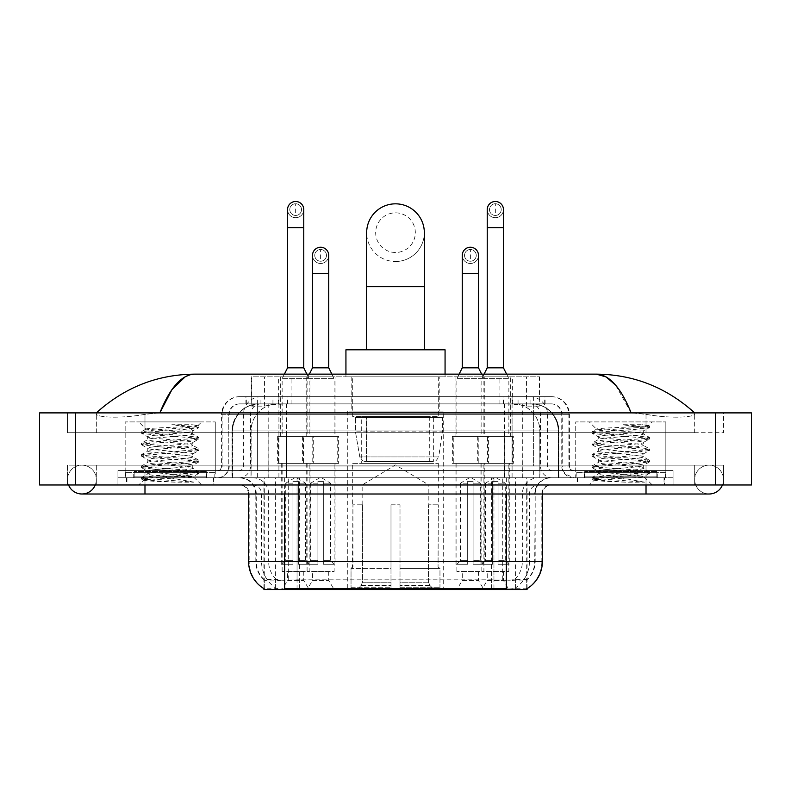 <?xml version="1.0" encoding="UTF-8"?>
<svg xmlns="http://www.w3.org/2000/svg" width="791" height="791" viewBox="0 0 791 791"><rect width="100%" height="100%" fill="white"/><g stroke="black" fill="none" stroke-linecap="round" stroke-linejoin="round"><path stroke-width="0.59" stroke-dasharray="3.96 2.97" d="M443.257 411.093L347.743 411.093L443.257 411.093L443.257 589.513L347.743 589.513L443.257 589.513M347.743 411.093L347.743 589.513M462.27 571.488L478.496 571.488L462.27 571.488L462.27 580.505L478.496 580.505L483.904 589.513L456.872 589.513L483.904 589.513M478.496 571.488L478.496 580.505L462.27 580.505L456.872 589.513M312.504 571.488L328.73 571.488L312.504 571.488L312.504 580.505L328.73 580.505L334.128 589.513L307.096 589.513L334.128 589.513M328.73 571.488L328.73 580.505L312.504 580.505L307.096 589.513M487.236 571.488L503.452 571.488L487.236 571.488L487.236 580.505L503.452 580.505L508.86 589.513L481.828 589.513L508.86 589.513M503.452 571.488L503.452 580.505L487.236 580.505L481.828 589.513M287.548 571.488L303.764 571.488L287.548 571.488L287.548 580.505L303.764 580.505L309.172 589.513L282.14 589.513L309.172 589.513M303.764 571.488L303.764 580.505L287.548 580.505L282.14 589.513M484.804 376.842L455.962 376.842L484.804 376.842L484.804 436.325L455.962 436.325L484.804 436.325M455.962 376.842L455.962 436.325M335.038 376.842L306.196 376.842L335.038 376.842L335.038 436.325L306.196 436.325L335.038 436.325M306.196 376.842L306.196 436.325M510.679 376.842L480.008 376.842L510.679 376.842L510.679 436.325L480.008 436.325L510.679 436.325M480.008 376.842L480.008 436.325M310.992 376.842L280.321 376.842L310.992 376.842L310.992 436.325L280.321 436.325L310.992 436.325M280.321 376.842L280.321 436.325M488.403 436.325L452.363 436.325L488.403 436.325L488.403 463.358L452.363 463.358L488.403 463.358M452.363 436.325L452.363 463.358M338.637 436.325L302.597 436.325L338.637 436.325L338.637 463.358L302.597 463.358L338.637 463.358M302.597 436.325L302.597 463.358M513.369 436.325L477.319 436.325L513.369 436.325L513.369 463.358L477.319 463.358L513.369 463.358M477.319 436.325L477.319 463.358M313.681 436.325L277.631 436.325L313.681 436.325L313.681 463.358L277.631 463.358L313.681 463.358M277.631 436.325L277.631 463.358M483.904 463.358L456.872 463.358L483.904 463.358L483.904 571.488L456.872 571.488L483.904 571.488M456.872 463.358L456.872 571.488M334.128 463.358L307.096 463.358L334.128 463.358L334.128 571.488L307.096 571.488L334.128 571.488M307.096 463.358L307.096 571.488M508.86 463.358L481.828 463.358L508.86 463.358L508.86 571.488L481.828 571.488L508.86 571.488M481.828 463.358L481.828 571.488M309.172 463.358L282.14 463.358L309.172 463.358L309.172 571.488L282.14 571.488L309.172 571.488M282.14 463.358L282.14 571.488M531.117 403.885L522.337 403.885L535.804 404.201C539.195 405.219 540.342 405.862 539.254 406.139L526.549 406.139L519.301 404.587L504.381 403.914L286.619 403.914L271.699 404.587L264.451 406.139L251.746 406.139L251.33 376.842L539.67 376.842L251.33 376.842M534.261 403.993A27.032 27.032 0 0 1 558.861 430.917L558.861 477.774L232.139 477.774L558.861 477.774M251.33 405.961L256.739 403.993L268.663 403.885L259.883 403.885M256.739 403.993A27.032 27.032 0 0 0 232.139 430.917L232.692 430.917L232.692 477.774M527.063 589.513L263.937 589.513M263.937 588.633L263.937 477.774L527.063 477.774L263.937 477.774M439.203 376.842L351.797 376.842L439.203 376.842L439.203 411.093L351.797 411.093L439.203 411.093M351.797 376.842L351.797 411.093M539.67 376.842L539.254 406.139L539.254 376.842M268.663 403.885L522.337 403.885M213.916 477.774L126.511 477.774L213.916 477.774L213.916 484.982L126.511 484.982L213.916 484.982M126.511 477.774L126.511 484.982M664.489 477.774L577.084 477.774L664.489 477.774L664.489 484.982L577.084 484.982L664.489 484.982M577.084 477.774L577.084 484.982M214.826 472.365L125.611 472.365L214.826 472.365L214.826 477.774L125.611 477.774L214.826 477.774M125.611 472.365L125.611 477.774M665.389 472.365L576.174 472.365L665.389 472.365L665.389 477.774L576.174 477.774L665.389 477.774M576.174 472.365L576.174 477.774M506.339 588.791C517.63 589.691 524.443 589.691 526.796 588.791L526.697 588.207L514.822 588.336C511.273 589.117 504.312 589.236 493.95 588.692L297.05 588.692C286.718 589.236 279.757 589.117 276.178 588.336L264.303 588.207L264.204 588.791C266.537 589.691 273.36 589.691 284.661 588.791M493.95 588.692L493.95 561.58L249.165 561.58A31.541 31.057 -90 0 0 263.937 588.435L264.204 579.951C266.537 581.276 273.36 581.276 284.661 579.951L506.339 579.951C517.63 581.276 524.443 581.276 526.796 579.951A24.333 24.333 0 0 0 535.181 561.58L297.05 561.58L297.05 588.692M526.796 588.791L527.063 579.427A24.333 23.957 90 0 0 534.736 561.58L535.181 493.999A16.225 16.225 0 0 1 551.396 477.774L239.604 477.774L551.396 477.774M264.204 579.951A24.333 24.333 0 0 1 255.819 561.58L255.819 493.999L542.389 493.999A9.008 9.008 0 0 1 551.396 484.982L239.604 484.982L551.396 484.982M584.292 477.774L657.281 477.774L584.292 477.774L584.292 472.365L657.281 472.365L584.292 472.365M657.281 477.774L657.281 472.365M133.719 477.774L206.708 477.774L133.719 477.774L133.719 472.365L206.708 472.365L133.719 472.365M206.708 477.774L206.708 472.365M673.052 477.774L117.948 477.774L673.052 477.774L673.052 484.982L117.948 484.982L673.052 484.982L673.052 477.774L646.02 477.774L673.052 477.774L673.052 484.982L673.052 470.566L117.948 470.566L673.052 470.566L673.052 477.774M527.063 579.427L514.822 579.279C511.273 580.436 504.312 580.614 493.95 579.813L297.05 579.813C286.708 580.614 279.747 580.436 276.178 579.279L263.937 579.427A24.333 23.957 -90 0 1 256.264 561.58L284.661 561.58L284.661 493.999L255.819 493.999C254.86 484.141 249.452 478.733 239.604 477.774M117.948 484.982L117.948 477.774L117.948 484.982L117.948 477.774L646.02 477.774L117.948 477.774L117.948 484.982L646.02 484.982L117.948 484.982M245.912 396.667L545.088 396.667L245.912 396.667L245.912 403.885L545.088 403.885L245.912 403.885M551.396 403.885L239.604 403.885L551.396 403.885A10.817 10.817 0 0 1 562.213 414.692L562.213 466.057L221.579 466.057A4.509 4.509 0 0 1 217.07 470.566L573.93 470.566L217.07 470.566M239.604 396.667L551.396 396.667L239.604 396.667A18.025 18.025 0 0 0 221.579 414.692L562.213 414.692L228.787 414.692L228.787 466.057A11.717 11.717 0 0 1 217.07 477.774L573.93 477.774L217.07 477.774M551.396 396.667A18.025 18.025 0 0 1 569.421 414.692L569.421 466.057L512.084 466.057L512.084 470.566M656.827 470.566L584.737 470.566L656.827 470.566L656.827 477.774L584.737 477.774L656.827 477.774M584.737 470.566L584.737 477.774M206.263 470.566L134.173 470.566L206.263 470.566L206.263 477.774L134.173 477.774L206.263 477.774M134.173 470.566L134.173 477.774M117.948 470.566L117.948 477.774L117.948 470.566M126.965 477.774L213.471 477.774L126.965 477.774L126.965 484.982L213.471 484.982L126.965 484.982M213.471 477.774L213.471 484.982M207.163 477.774L133.264 477.774L207.163 477.774A0.9 0.9 0 0 1 206.263 476.874L134.173 476.874L206.263 476.874L206.263 471.466A0.9 0.9 0 0 1 207.163 470.566L133.264 470.566L207.163 470.566M133.264 477.774A0.9 0.9 0 0 0 134.173 476.874L134.173 471.466A0.9 0.9 0 0 0 133.264 470.566M215.271 470.566L215.271 421.9L215.271 477.774L125.156 477.774L125.156 421.9L215.271 421.9L125.156 421.9L215.271 421.9L125.156 421.9L125.156 470.566L215.271 470.566L125.156 470.566M146.019 429.048L145.959 429.187C143.655 427.891 199.144 426.685 198.096 425.558L191.837 424.718L171.835 424.718C185.747 426.517 192.697 428.584 192.668 430.917L168.621 430.917L145.959 429.187L138.672 421.9L201.754 421.9L138.672 421.9M193.924 482.164L160.108 475.974L193.291 476.518C195.515 477.813 142.528 479.02 143.517 480.147C145.317 480.829 155.876 481.511 175.207 482.164L193.924 482.164L145.336 478.496L141.648 477.369L155.857 475.638L195.09 472.771L198.778 471.644L184.58 469.913L145.336 467.056L141.648 465.919L155.857 464.188L195.09 461.331L198.778 460.194L184.58 458.473L145.336 455.606L141.49 454.657L155.857 452.749L195.09 449.881L198.936 448.932L184.58 447.024L145.336 444.166L141.49 443.207L155.857 441.299L195.09 438.441L198.936 437.492L184.58 435.584L145.336 432.717L141.49 431.767L155.857 429.859L195.09 427.002L198.936 426.042L198.057 425.439L201.754 421.9M190.275 475.974C181.02 474.333 146.384 472.731 147.69 471.11C146.305 469.201 194.121 467.283 192.747 465.385C194.121 463.477 146.305 461.568 147.69 459.66C146.305 457.762 194.121 455.843 192.747 453.935C194.121 452.037 146.305 450.119 147.69 448.22C146.305 446.312 194.121 444.404 192.747 442.495L192.747 445.353L198.778 448.754M175.207 482.164L155.857 480.879L141.49 478.97L145.336 478.021L184.58 475.164L198.936 473.255L195.09 472.296L155.857 469.439L141.49 467.53L145.336 466.571L184.58 463.714L198.936 461.806L195.09 460.856L155.857 457.989L141.49 456.081L145.336 455.132L184.58 452.274L198.778 450.544L192.747 453.935L192.747 456.803C194.121 454.894 146.305 452.986 147.69 451.078C146.305 449.169 194.121 447.261 192.747 445.353C194.121 443.454 146.305 441.536 147.69 439.638L141.648 443.029M198.778 450.544L195.09 449.407L155.857 446.549L141.49 444.641L145.336 443.682L184.58 440.824L198.778 439.094L192.747 442.495C194.121 440.587 146.305 438.679 147.69 436.77L147.69 439.638C146.305 437.73 194.121 435.811 192.747 433.913L198.778 437.314M198.778 439.094L195.09 437.967L155.857 435.099L141.648 433.369L147.69 436.77C146.305 434.872 194.121 432.954 192.747 431.046L192.747 433.913C191.195 432.924 183.156 431.926 168.621 430.917M198.778 461.984L192.747 465.385L192.747 468.242C194.121 466.344 146.305 464.426 147.69 462.517C146.305 460.619 194.121 458.701 192.747 456.803L198.778 460.194M141.648 444.819L147.887 448.448L147.69 451.078L141.648 454.479M160.108 475.974C152.228 475.312 148.085 474.649 147.69 473.967C146.305 472.059 194.121 470.151 192.747 468.242L198.778 471.644M141.648 456.259L147.887 459.887L147.69 462.517L141.648 465.919M141.648 467.708L147.887 471.337L147.69 473.967L141.648 477.369M141.648 433.369L145.336 432.242L184.58 429.384L198.778 427.654L192.668 430.917M198.778 473.433L193.231 476.657L201.754 484.982L138.672 484.982L201.754 484.982M141.648 479.148L143.566 480.266L138.672 484.982M198.778 425.865L191.837 424.718M198.778 427.654L195.09 426.517L171.835 424.718M577.529 477.774L664.035 477.774L577.529 477.774L577.529 484.982L664.035 484.982L577.529 484.982M664.035 477.774L664.035 484.982M657.736 477.774L583.837 477.774L657.736 477.774A0.9 0.9 0 0 1 656.827 476.874L584.737 476.874L656.827 476.874L656.827 471.466A0.9 0.9 0 0 1 657.736 470.566L583.837 470.566L657.736 470.566M583.837 477.774A0.9 0.9 0 0 0 584.737 476.874L584.737 471.466A0.9 0.9 0 0 0 583.837 470.566M665.844 470.566L665.844 421.9L665.844 477.774L575.729 477.774L575.729 421.9L665.844 421.9L575.729 421.9L665.844 421.9L575.729 421.9L575.729 470.566L665.844 470.566L575.729 470.566M644.497 482.164L610.672 475.974L640.848 475.974L643.854 476.518C646.089 477.813 593.102 479.02 594.09 480.147C595.88 480.829 606.45 481.511 625.78 482.164L644.497 482.164L595.91 478.496L592.222 477.369L606.42 475.638L645.664 472.771L649.352 471.644L635.143 469.913L595.91 467.056L592.222 465.919L606.42 464.188L645.664 461.331L649.352 460.194L635.143 458.473L595.91 455.606L592.063 454.657L606.42 452.749L645.664 449.881L649.51 448.932L635.143 447.024L595.91 444.166L592.063 443.207L606.42 441.299L645.664 438.441L649.51 437.492L635.143 435.584L595.91 432.717L592.063 431.767L596.533 429.187C594.229 427.891 649.718 426.685 648.669 425.558L642.411 424.718L622.408 424.718C636.32 426.517 643.261 428.584 643.241 430.917L619.185 430.917L596.533 429.187L589.246 421.9L652.328 421.9L589.246 421.9M592.222 431.589L606.42 429.859L645.664 427.002L649.51 426.042L648.62 425.439L652.328 421.9M640.848 475.974C631.594 474.333 596.958 472.731 598.253 471.11C596.879 469.201 644.695 467.283 643.31 465.385C644.695 463.477 596.879 461.568 598.253 459.66C596.879 457.762 644.695 455.843 643.31 453.935C644.695 452.037 596.879 450.119 598.253 448.22C596.879 446.312 644.695 444.404 643.31 442.495L643.31 445.353L649.352 448.754M625.78 482.164L606.42 480.879L592.063 478.97L595.91 478.021L635.143 475.164L649.51 473.255L645.664 472.296L606.42 469.439L592.063 467.53L595.91 466.571L635.143 463.714L649.51 461.806L645.664 460.856L606.42 457.989L592.063 456.081L595.91 455.132L635.143 452.274L649.352 450.544L643.31 453.935L643.31 456.803C644.695 454.894 596.879 452.986 598.253 451.078C596.879 449.169 644.695 447.261 643.31 445.353C644.695 443.454 596.879 441.536 598.253 439.638L592.222 443.029M649.352 450.544L645.664 449.407L606.42 446.549L592.063 444.641L595.91 443.682L635.143 440.824L649.352 439.094L643.31 442.495C644.695 440.587 596.879 438.679 598.253 436.77L598.253 439.638C596.879 437.73 644.695 435.811 643.31 433.913L649.352 437.314M649.352 439.094L645.664 437.967L606.42 435.099L592.222 433.369L598.253 436.77C596.879 434.872 644.695 432.954 643.31 431.046L643.31 433.913C641.768 432.924 633.72 431.926 619.185 430.917M649.352 461.984L643.31 465.385L643.31 468.242C644.695 466.344 596.879 464.426 598.253 462.517C596.879 460.619 644.695 458.701 643.31 456.803L649.352 460.194M592.222 444.819L598.461 448.448L598.253 451.078L592.222 454.479M610.672 475.974C602.791 475.312 598.658 474.649 598.253 473.967C596.879 472.059 644.695 470.151 643.31 468.242L649.352 471.644M592.222 456.259L598.461 459.887L598.253 462.517L592.222 465.919M592.222 467.708L598.461 471.337L598.253 473.967L592.222 477.369M592.222 433.369L595.91 432.242L635.143 429.384L649.352 427.654L643.241 430.917M649.352 473.433L643.795 476.657L652.328 484.982L589.246 484.982L652.328 484.982M592.222 479.148L594.14 480.266L589.246 484.982M649.352 425.865L642.411 424.718M649.352 427.654L645.664 426.517L622.408 424.718M395.5 261.505A28.832 28.832 0 0 0 424.332 232.663A28.832 28.832 0 0 1 395.5 261.505A28.832 28.832 0 0 0 424.332 232.663A28.832 28.832 0 0 0 395.5 203.831A28.832 28.832 0 0 0 366.668 232.663A28.832 28.832 0 0 0 395.5 261.505A28.832 28.832 0 0 1 366.668 232.663M395.5 212.838A19.824 19.824 0 0 1 415.324 232.663A19.824 19.824 0 0 1 395.5 252.487A19.824 19.824 0 0 1 375.676 232.663A19.824 19.824 0 0 1 395.5 212.838M366.668 349.81L424.332 349.81L366.668 349.81M362.159 504.806L362.159 484.982L428.841 484.982L395.5 464.95L362.159 484.982L428.841 484.982L428.841 504.806M428.534 582.245L428.534 504.806L428.534 582.245L429.869 585.429L433.982 589.513L400.009 589.513L438.155 589.513L400.009 589.513L400.009 587.713L439.964 587.713L400.009 587.713L400.009 568.432L439.964 568.432L400.009 568.432L400.009 566.989L438.521 566.989L400.009 566.989L400.009 589.513L438.155 589.513L439.964 587.713L439.964 568.432L438.066 566.989L438.303 504.806L438.066 566.989L439.964 568.432L439.964 587.713L438.155 589.513L433.982 589.513L429.869 585.429L428.534 582.245L400.009 582.245L400.009 589.513L400.009 504.806L400.009 582.245L428.534 582.245M390.991 504.806L400.009 504.806L390.991 504.806L390.991 566.989L352.934 566.989L390.991 566.989L390.991 504.806L390.991 582.245L390.991 504.806L400.009 504.806L400.009 566.989L400.009 504.806L390.991 504.806M362.466 504.806L362.466 582.245L361.131 585.429L357.018 589.513L390.991 589.513L390.991 582.245L390.991 589.513L352.845 589.513L390.991 589.513L390.991 587.713L390.991 589.513L352.845 589.513L351.036 587.713L390.991 587.713L351.036 587.713L351.036 568.432L390.991 568.432L390.991 587.713L390.991 568.432L351.036 568.432L352.479 566.989L390.991 566.989L390.991 568.432L390.991 566.989L352.479 566.989L352.934 504.806L352.934 566.989L351.036 568.432L351.036 587.713L352.845 589.513L357.018 589.513L361.131 585.429L362.466 582.245L362.466 504.806L352.697 504.806L362.466 504.806M352.697 463.358L438.303 463.358L352.697 463.358L352.697 504.806M438.303 463.358L438.303 504.806M361.705 416.501L429.295 416.501L361.705 416.501L361.705 463.358L429.295 463.358L361.705 463.358M429.295 416.501L429.295 463.358M352.697 376.842L438.303 376.842L352.697 376.842L352.697 416.501L438.303 416.501L352.697 416.501M438.303 376.842L438.303 416.501M345.934 374.143L345.934 376.842L445.066 376.842L345.934 376.842M445.066 374.143L445.066 376.842M345.934 349.81L445.066 349.81M438.066 504.806L428.534 504.806L438.066 504.806M442.357 417.401L355.456 417.401L442.357 417.401L442.357 431.817L355.456 431.817L355.456 417.401L355.456 431.817L359.796 456.921C360.864 460.016 363.099 461.558 366.5 461.558L366.5 461.558C363.118 461.568 360.874 460.026 359.796 456.921L355.456 431.817L442.357 431.817L438.708 456.921L359.796 456.921L438.708 456.921C436.375 460.827 434.595 462.369 433.359 461.558L366.51 461.558L433.349 461.558L433.349 417.401L366.51 417.401L366.51 461.558L366.51 417.401L433.349 417.401M295.656 215.449A5.853 5.853 0 0 1 289.793 209.595A5.853 5.853 0 0 1 295.656 203.742A5.853 5.853 0 0 1 301.509 209.595A5.853 5.853 0 0 1 295.656 215.449A5.853 5.853 0 0 1 289.793 209.595A5.853 5.853 0 0 1 295.656 203.742A5.853 5.853 0 0 1 301.509 209.595A5.853 5.853 0 0 1 295.656 215.449L295.656 203.742A5.853 5.853 0 0 1 301.509 209.595A5.853 5.853 0 0 1 295.656 215.449M310.072 463.358L281.24 463.358L310.072 463.358L310.072 564.28L298.355 564.28L298.355 481.383L292.947 481.383L292.947 564.28L281.24 564.28L292.947 564.28L282.14 564.28L292.947 564.28L292.947 560.681L285.739 560.681L285.739 483.182L292.947 483.182L292.947 481.383L298.355 481.383L298.355 483.182L298.355 481.383L292.947 481.383L292.947 564.28L292.947 481.383L298.355 481.383L298.355 564.28L298.355 483.182L305.563 483.182L298.355 483.182L298.355 564.28L310.072 564.28M281.24 463.358L281.24 564.28M309.172 564.28L298.355 564.28L309.172 564.28L305.563 560.681L298.355 560.681L305.563 560.681L305.563 483.182L295.656 477.22L285.739 483.182L292.947 483.182L292.947 560.681L285.739 560.681L282.14 564.28M284.394 374.143L282.14 378.652L309.172 378.652L309.172 436.325L282.14 436.325L309.172 436.325M306.918 374.143L309.172 378.652L282.14 378.652L282.14 436.325M303.764 209.595A8.108 8.108 0 0 1 295.142 217.693A8.108 8.108 0 0 1 287.548 209.595A8.108 8.108 0 0 1 295.656 201.487A8.108 8.108 0 0 1 303.764 209.595A8.108 8.108 0 0 1 295.656 217.703A8.108 8.108 0 0 1 287.548 209.595M278.531 463.358L312.771 463.358L278.531 463.358L278.531 436.325L278.531 463.358M312.771 436.325L278.531 436.325L312.771 436.325L312.771 463.358L312.771 436.325M303.764 367.835L287.548 367.835M495.344 215.449A5.853 5.853 0 0 1 489.491 209.595A5.853 5.853 0 0 1 495.344 203.742A5.853 5.853 0 0 1 501.207 209.595A5.853 5.853 0 0 1 495.344 215.449A5.853 5.853 0 0 1 489.491 209.595A5.853 5.853 0 0 1 495.344 203.742A5.853 5.853 0 0 1 501.207 209.595A5.853 5.853 0 0 1 495.344 215.449L495.344 203.742A5.853 5.853 0 0 1 501.207 209.595A5.853 5.853 0 0 1 495.344 215.449M509.76 463.358L480.928 463.358L509.76 463.358L509.76 564.28L498.053 564.28L498.053 481.383L492.645 481.383L492.645 564.28L480.928 564.28L492.645 564.28L481.828 564.28L492.645 564.28L492.645 560.681L485.437 560.681L485.437 483.182L492.645 483.182L492.645 481.383L498.053 481.383L498.053 483.182L498.053 481.383L492.645 481.383L492.645 564.28L492.645 481.383L498.053 481.383L498.053 564.28L498.053 483.182L505.261 483.182L498.053 483.182L498.053 564.28L509.76 564.28M480.928 463.358L480.928 564.28M508.86 564.28L498.053 564.28L508.86 564.28L505.261 560.681L498.053 560.681L505.261 560.681L505.261 483.182L495.344 477.22L485.437 483.182L492.645 483.182L492.645 560.681L485.437 560.681L481.828 564.28M484.082 374.143L481.828 378.652L508.86 378.652L508.86 436.325L481.828 436.325L508.86 436.325M506.606 374.143L508.86 378.652L481.828 378.652L481.828 436.325M503.452 209.595A8.108 8.108 0 0 1 494.84 217.693A8.108 8.108 0 0 1 487.236 209.595A8.108 8.108 0 0 1 495.344 201.487A8.108 8.108 0 0 1 503.452 209.595A8.108 8.108 0 0 1 495.344 217.703A8.108 8.108 0 0 1 487.236 209.595M478.229 463.358L512.469 463.358L478.229 463.358L478.229 436.325L478.229 463.358M512.469 436.325L478.229 436.325L512.469 436.325L512.469 463.358L512.469 436.325M503.452 367.835L487.236 367.835M320.612 261.228A5.853 5.853 0 0 1 314.759 255.374A5.853 5.853 0 0 1 320.612 249.511A5.853 5.853 0 0 1 326.475 255.374A5.853 5.853 0 0 1 320.612 261.228A5.853 5.853 0 0 1 314.759 255.374A5.853 5.853 0 0 1 320.612 249.511A5.853 5.853 0 0 1 326.475 255.374A5.853 5.853 0 0 1 320.612 261.228L320.612 249.511A5.853 5.853 0 0 1 326.475 255.374A5.853 5.853 0 0 1 320.612 261.228M335.038 463.358L306.196 463.358L335.038 463.358L335.038 564.28L323.321 564.28L323.321 481.383L317.913 481.383L317.913 564.28L306.196 564.28L317.913 564.28L307.096 564.28L317.913 564.28L317.913 560.681L310.705 560.681L310.705 483.182L317.913 483.182L317.913 481.383L323.321 481.383L323.321 483.182L323.321 481.383L317.913 481.383L317.913 564.28L317.913 481.383L323.321 481.383L323.321 564.28L323.321 483.182L330.529 483.182L323.321 483.182L323.321 564.28L335.038 564.28M306.196 463.358L306.196 564.28M334.128 564.28L323.321 564.28L334.128 564.28L330.529 560.681L323.321 560.681L330.529 560.681L330.529 483.182L320.612 477.22L310.705 483.182L317.913 483.182L317.913 560.681L310.705 560.681L307.096 564.28M309.35 374.143L307.096 378.652L334.128 378.652L334.128 436.325L307.096 436.325L334.128 436.325M331.884 374.143L334.128 378.652L307.096 378.652L307.096 436.325M320.612 263.482A8.108 8.108 0 0 0 328.73 255.374A8.108 8.108 0 0 1 320.108 263.462A8.108 8.108 0 0 1 312.504 255.374A8.108 8.108 0 0 1 320.612 247.267A8.108 8.108 0 0 1 328.73 255.374A8.108 8.108 0 0 1 320.612 263.482A8.108 8.108 0 0 1 312.504 255.374M303.497 463.358L337.737 463.358L303.497 463.358L303.497 436.325L303.497 463.358M337.737 436.325L303.497 436.325L337.737 436.325L337.737 463.358L337.737 436.325M328.73 367.835L312.504 367.835M470.388 261.228A5.853 5.853 0 0 1 464.525 255.374A5.853 5.853 0 0 1 470.388 249.511A5.853 5.853 0 0 1 476.241 255.374A5.853 5.853 0 0 1 470.388 261.228A5.853 5.853 0 0 1 464.525 255.374A5.853 5.853 0 0 1 470.388 249.511A5.853 5.853 0 0 1 476.241 255.374A5.853 5.853 0 0 1 470.388 261.228L470.388 249.511A5.853 5.853 0 0 1 476.241 255.374A5.853 5.853 0 0 1 470.388 261.228M484.804 463.358L455.962 463.358L484.804 463.358L484.804 564.28L473.087 564.28L473.087 481.383L467.679 481.383L467.679 564.28L455.962 564.28L467.679 564.28L456.872 564.28L467.679 564.28L467.679 560.681L460.471 560.681L460.471 483.182L467.679 483.182L467.679 481.383L473.087 481.383L473.087 483.182L473.087 481.383L467.679 481.383L467.679 564.28L467.679 481.383L473.087 481.383L473.087 564.28L473.087 483.182L480.295 483.182L473.087 483.182L473.087 564.28L484.804 564.28M455.962 463.358L455.962 564.28M483.904 564.28L473.087 564.28L483.904 564.28L480.295 560.681L473.087 560.681L480.295 560.681L480.295 483.182L470.388 477.22L460.471 483.182L467.679 483.182L467.679 560.681L460.471 560.681L456.872 564.28M459.116 374.143L456.872 378.652L483.904 378.652L483.904 436.325L456.872 436.325L483.904 436.325M481.65 374.143L483.904 378.652L456.872 378.652L456.872 436.325M470.388 263.482A8.108 8.108 0 0 0 478.496 255.374A8.108 8.108 0 0 1 469.874 263.462A8.108 8.108 0 0 1 462.27 255.374A8.108 8.108 0 0 1 470.388 247.267A8.108 8.108 0 0 1 478.496 255.374A8.108 8.108 0 0 1 470.388 263.482A8.108 8.108 0 0 1 462.27 255.374M453.263 463.358L487.503 463.358L453.263 463.358L453.263 436.325L453.263 463.358M487.503 436.325L453.263 436.325L487.503 436.325L487.503 463.358L487.503 436.325M478.496 367.835L462.27 367.835M694.676 479.573A14.416 14.416 0 0 1 709.092 465.157A14.416 14.416 0 0 1 722.46 484.982A14.416 14.416 0 0 0 723.518 479.573A14.416 14.416 0 0 1 722.46 484.982A14.416 14.416 0 0 0 709.092 465.157A14.416 14.416 0 0 0 694.676 479.573A14.416 14.416 0 0 0 709.092 493.999A14.416 14.416 0 0 1 694.676 479.573A14.416 14.416 0 0 0 709.092 493.999A14.416 14.416 0 0 1 694.676 479.573M96.324 479.573A14.416 14.416 0 0 0 81.908 465.157A14.416 14.416 0 0 0 68.54 484.982A14.416 14.416 0 0 1 67.482 479.573A14.416 14.416 0 0 0 68.54 484.982A14.416 14.416 0 0 1 81.908 465.157A14.416 14.416 0 0 1 96.324 479.573A14.416 14.416 0 0 1 81.908 493.999A14.416 14.416 0 0 0 96.324 479.573A14.416 14.416 0 0 1 95.266 484.982A14.416 14.416 0 0 0 96.324 479.573M575.729 477.774L665.844 477.774M125.156 477.774L215.271 477.774M259.082 403.885L531.73 403.885L259.082 403.885A27.032 27.032 0 0 0 232.05 430.917L268.1 430.917L268.1 477.774L232.05 477.774L558.772 477.774L268.1 477.774M531.73 403.885A27.032 27.032 0 0 1 558.772 430.917L558.772 477.774M694.676 412.892C666.447 387.402 633.67 374.489 596.335 374.143L194.665 374.143C157.468 374.43 124.681 387.343 96.324 412.892L96.324 413.703C95.543 417.272 119.065 418.993 144.98 414.336L159.841 412.892L631.159 412.892L646.02 414.336C671.816 418.983 695.457 417.282 694.676 413.703L694.676 412.892L694.676 413.703C695.457 417.272 671.935 418.993 646.02 414.336L631.159 412.892L159.841 412.892L144.98 414.336C119.184 418.983 95.543 417.282 96.324 413.703L96.324 412.892M673.052 484.982L646.02 484.982L673.052 484.982M694.676 484.982L96.324 484.982L694.676 484.982L694.676 465.157L646.02 465.157L723.518 465.157L723.518 484.982L646.02 484.982L723.518 484.982L723.518 465.157L144.98 465.157L694.676 465.157L694.676 484.982M751.45 412.892L751.45 484.982L39.55 484.982L39.55 412.892L751.45 412.892M144.98 412.892L646.02 412.892L144.98 412.892L144.98 432.717L723.518 432.717L723.518 412.892L646.02 412.892L723.518 412.892L723.518 432.717L67.482 432.717L67.482 412.892L67.482 432.717L646.02 432.717L96.324 432.717L144.98 432.717L144.98 412.892M144.98 484.982L144.98 465.157L144.98 484.982L144.98 465.157L646.02 465.157L646.02 479.573L646.02 465.157L646.02 479.573L646.02 465.157L144.98 465.157L144.98 484.982L646.02 484.982L67.482 484.982L144.98 484.982L144.98 465.157L67.482 465.157L67.482 484.982L67.482 465.157L646.02 465.157L96.324 465.157L144.98 465.157L144.98 493.999L144.98 479.573L144.98 493.999L81.908 493.999M96.324 465.157L96.324 484.982L96.324 465.157M694.676 432.717L646.02 432.717L694.676 432.717L694.676 413.703L694.676 432.717M96.324 432.717L96.324 413.703L96.324 432.717M615.566 385.108L631.159 412.892M185.312 376.684L194.665 374.143M366.5 461.558L433.359 461.558L366.5 461.558M251.746 406.139L251.746 376.842M255.196 404.201A27.032 26.627 -90 0 0 232.692 430.917L558.861 430.917L522.811 430.917L522.811 477.774M558.308 477.774L558.308 430.917A27.032 26.627 90 0 0 535.804 404.201M268.189 403.885L268.189 430.917L232.139 430.917L232.139 477.774M264.303 589.513L264.303 477.774M504.381 403.914L504.381 477.774M519.301 404.587A27.032 26.627 90 0 1 539.877 430.917L539.877 477.774M286.619 403.914L286.619 477.774M271.699 404.587A27.032 26.627 -90 0 0 251.123 430.917L251.123 477.774M522.811 403.885L522.811 430.917L268.189 430.917L268.189 477.774M299.384 589.513L299.384 477.774M275.426 589.513L275.426 477.774M491.616 589.513L491.616 477.774M515.574 589.513L515.574 477.774M526.697 589.513L526.697 477.774M502.74 579.714L502.74 477.774M288.26 579.714L288.26 477.774M278.363 403.944L278.363 376.842M264.451 406.139L264.451 376.842M291.078 403.944L291.078 376.842M499.922 403.944L499.922 376.842M526.549 406.139L526.549 376.842M512.637 403.944L512.637 376.842M514.822 588.336A31.541 31.057 90 0 0 529.446 561.58L493.95 561.58L493.95 493.999L534.736 493.999A16.225 15.978 -90 0 1 550.714 477.774M506.339 484.982L506.339 493.999L248.611 493.999L297.05 493.999L297.05 484.982M542.389 493.999L284.661 493.999L284.661 484.982M240.286 484.982A9.008 8.879 90 0 1 249.165 493.999L249.165 561.58L248.611 561.58M506.339 579.951L506.339 561.58L284.661 561.58L284.661 579.951M252.685 484.982A9.008 8.879 90 0 1 261.554 493.999L261.554 561.58A31.541 31.057 -90 0 0 276.178 588.336M527.063 588.435A31.541 31.057 90 0 0 541.835 561.58L529.446 561.58L529.446 493.999A9.008 8.879 -90 0 1 538.315 484.982M542.389 561.58L541.835 561.58L541.835 493.999A9.008 8.879 -90 0 1 550.714 484.982M276.178 579.279A24.333 23.957 -90 0 1 268.653 561.58L297.05 561.58L297.05 579.813M493.95 579.813L493.95 484.982M514.822 579.279A24.333 23.957 90 0 0 522.347 561.58L522.347 493.999A16.225 15.978 -90 0 1 538.315 477.774M252.685 477.774A16.225 15.978 90 0 1 268.653 493.999L268.653 561.58L256.264 561.58L256.264 493.999A16.225 15.978 90 0 0 240.286 477.774M506.339 561.58L535.181 561.58L535.181 493.999L506.339 493.999L506.339 561.58M646.02 484.982L646.02 465.157L646.02 493.999L646.02 479.573L646.02 493.999L144.98 493.999M297.05 477.774L297.05 561.58L297.05 493.999L493.95 493.999L493.95 477.774M284.661 477.774L284.661 493.999M506.339 477.774L506.339 493.999M491.616 588.633L491.616 579.714M299.384 588.633L299.384 579.714M515.574 588.207L515.574 579.081M526.697 588.207L526.697 579.081M275.426 588.207L275.426 579.081M264.303 588.207L264.303 579.081M272.954 403.885L272.954 396.667M512.084 396.667L512.084 414.692L569.421 414.692L533.371 414.692L533.371 403.885M278.916 396.667L278.916 466.057L229.232 466.057A11.717 11.539 90 0 1 217.693 477.774M257.629 470.566L257.629 466.057L533.371 466.057L533.371 414.692L533.371 466.057L562.213 466.057L563.063 470.457L565.387 474.076L573.93 477.774M533.371 396.667L533.371 414.692L221.579 414.692L221.579 466.057L569.421 466.057C569.688 468.796 571.191 470.299 573.93 470.566M239.604 403.885C234.887 404.102 231.555 406.347 229.578 410.638L228.787 414.692L228.787 466.057L257.629 466.057L257.629 396.667M573.307 470.566A4.509 4.439 -90 0 1 568.867 466.057L568.867 414.692A18.025 17.748 90 0 0 551.119 396.667M144.98 470.566L144.98 477.774L144.98 470.566M646.02 470.566L646.02 477.774L646.02 470.566M261.168 396.667A18.025 17.748 -90 0 0 243.42 414.692L243.42 466.057A4.509 4.439 90 0 1 238.981 470.566M239.881 396.667A18.025 17.748 -90 0 0 222.133 414.692L222.133 466.057A4.509 4.439 90 0 1 217.693 470.566M529.832 396.667A18.025 17.748 90 0 1 547.58 414.692L547.58 466.057A4.509 4.439 -90 0 0 552.019 470.566M239.881 403.885A10.817 10.649 -90 0 0 229.232 414.692L512.084 414.692L512.084 466.057L278.916 466.057L278.916 470.566M533.371 470.566L533.371 477.774M278.916 403.885L278.916 477.774M261.168 403.885A10.817 10.649 -90 0 0 250.52 414.692L250.52 466.057A11.717 11.539 90 0 1 238.981 477.774M257.629 403.885L257.629 477.774M551.119 403.885A10.817 10.649 90 0 1 561.768 414.692L561.768 466.057A11.717 11.539 -90 0 0 573.307 477.774M529.832 403.885A10.817 10.649 90 0 1 540.48 414.692L540.48 466.057A11.717 11.539 -90 0 0 552.019 477.774M512.084 403.885L512.084 477.774M246.327 403.885L246.327 396.667M260.941 403.885L260.941 396.667M287.568 403.885L287.568 396.667M503.432 403.885L503.432 396.667M530.059 403.885L530.059 396.667M544.673 403.885L544.673 396.667M518.046 403.885L518.046 396.667M206.263 471.466L134.173 471.466L206.263 471.466M656.827 471.466L584.737 471.466L656.827 471.466M424.332 286.728L366.668 286.728M362.466 582.245L390.991 582.245L362.466 582.245M429.869 585.429L400.009 585.429L429.869 585.429M361.131 585.429L390.991 585.429L361.131 585.429M303.764 227.62L287.548 227.62M503.452 227.62L487.236 227.62M328.73 273.399L312.504 273.399M478.496 273.399L462.27 273.399M259.221 403.885A27.032 26.627 -90 0 0 232.594 430.917L232.05 430.917L232.05 477.774M522.722 403.885L522.722 430.917L558.772 430.917L558.219 430.917L558.219 477.774M268.1 403.885L268.1 430.917L522.722 430.917L522.722 477.774M715.4 412.892L715.4 484.982M75.6 412.892L75.6 484.982M646.02 432.717L646.02 412.892L646.02 432.717M144.98 432.717L144.98 414.336L144.98 432.717M531.601 403.885A27.032 26.627 -90 0 1 558.219 430.917L539.788 430.917L539.788 477.774M513.161 403.885A27.032 26.627 90 0 1 539.788 430.917L504.292 430.917L504.292 477.774M504.292 403.885L504.292 430.917L286.53 430.917L286.53 477.774M286.53 403.885L286.53 430.917L251.034 430.917L251.034 477.774M277.651 403.885A27.032 26.627 90 0 0 251.034 430.917L232.594 430.917L232.594 477.774M527.063 588.633L527.063 477.774M248.611 493.999C248.077 488.522 245.072 485.516 239.604 484.982M545.088 403.885L545.088 396.667M141.49 477.546L141.49 478.97M198.936 471.822L198.936 473.255M141.49 466.097L141.49 467.53M198.936 460.372L198.936 461.806M141.49 454.657L141.49 456.081M198.936 448.932L198.936 450.366M141.49 443.207L141.49 444.641M198.936 437.492L198.936 438.916M141.49 431.767L141.49 433.191M198.936 426.042L198.936 427.476M146.009 429.048L141.648 431.589M592.063 477.546L592.063 478.97M649.51 471.822L649.51 473.255M592.063 466.097L592.063 467.53M649.51 460.372L649.51 461.806M592.063 454.657L592.063 456.081M649.51 448.932L649.51 450.366M592.063 443.207L592.063 444.641M649.51 437.492L649.51 438.916M592.063 431.767L592.063 433.191M649.51 426.042L649.51 427.476M646.02 465.157L709.092 465.157L646.02 465.157M144.98 465.157L81.908 465.157L144.98 465.157M646.02 493.999L709.092 493.999"/><path stroke-width="1.19" d="M527.063 588.633L527.063 589.513L263.937 589.513L263.937 588.633M264.204 588.791A31.541 31.541 0 0 1 248.611 561.58L284.661 561.58L284.661 588.791L506.339 588.791L506.339 561.58L542.389 561.58L542.389 493.999M248.611 561.58L248.611 493.999M526.796 588.791A31.541 31.541 0 0 0 542.389 561.58M366.668 349.81L366.668 232.663A28.832 28.832 0 0 1 395.5 203.831A28.832 28.832 0 0 1 424.332 232.663A28.832 28.832 0 0 0 395.5 203.831M424.332 349.81L424.332 232.663M445.066 374.143L445.066 349.81L345.934 349.81L345.934 374.143M284.394 374.143L287.548 367.835L303.764 367.835L306.918 374.143M303.764 367.835L303.764 209.595A8.108 8.108 0 0 0 295.656 201.487A8.108 8.108 0 0 1 296.16 201.497M287.548 367.835L287.548 227.62L303.764 227.62M287.548 227.62L287.548 209.595A8.108 8.108 0 0 1 295.656 201.487M484.082 374.143L487.236 367.835L503.452 367.835L506.606 374.143M503.452 367.835L503.452 209.595A8.108 8.108 0 0 0 495.344 201.487A8.108 8.108 0 0 1 495.858 201.497M487.236 367.835L487.236 227.62L503.452 227.62M487.236 227.62L487.236 209.595A8.108 8.108 0 0 1 495.344 201.487M309.35 374.143L312.504 367.835L328.73 367.835L331.884 374.143M328.73 367.835L328.73 255.374A8.108 8.108 0 0 0 321.126 247.276A8.108 8.108 0 0 1 328.73 255.374M312.504 367.835L312.504 273.399L328.73 273.399M312.504 273.399L312.504 255.374A8.108 8.108 0 0 1 321.126 247.276M459.116 374.143L462.27 367.835L478.496 367.835L481.65 374.143M478.496 367.835L478.496 255.374A8.108 8.108 0 0 0 470.892 247.276A8.108 8.108 0 0 1 478.496 255.374M462.27 367.835L462.27 273.399L478.496 273.399M462.27 273.399L462.27 255.374A8.108 8.108 0 0 1 470.892 247.276M68.54 484.982A14.416 14.416 0 0 0 95.266 484.982A14.416 14.416 0 0 1 68.54 484.982A14.416 14.416 0 0 0 81.908 493.999A14.416 14.416 0 0 1 68.54 484.982M722.46 484.982A14.416 14.416 0 0 1 709.092 493.999A14.416 14.416 0 0 0 722.46 484.982A14.416 14.416 0 0 1 709.092 493.999A14.416 14.416 0 0 0 722.46 484.982M631.159 412.892C620.826 387.442 609.218 374.529 596.335 374.143L194.665 374.143C181.782 374.529 170.174 387.442 159.841 412.892L171.973 389.597L185.312 376.684M75.6 412.892L751.45 412.892L751.45 484.982L39.55 484.982L39.55 412.892L75.6 412.892L75.6 484.982M691.611 410.114L694.676 412.892C666.319 387.343 633.532 374.43 596.335 374.143L606.153 376.941L615.566 385.108M99.389 410.114L96.324 412.892C124.553 387.402 157.33 374.489 194.665 374.143M502.74 589.513L502.74 588.633M288.26 589.513L288.26 588.633M284.661 493.999L284.661 561.58L506.339 561.58L506.339 493.999M366.668 286.728L424.332 286.728M646.02 484.982L646.02 493.999L709.092 493.999M144.98 484.982L144.98 493.999L646.02 493.999M715.4 412.892L715.4 484.982M144.98 493.999L81.908 493.999"/></g></svg>

